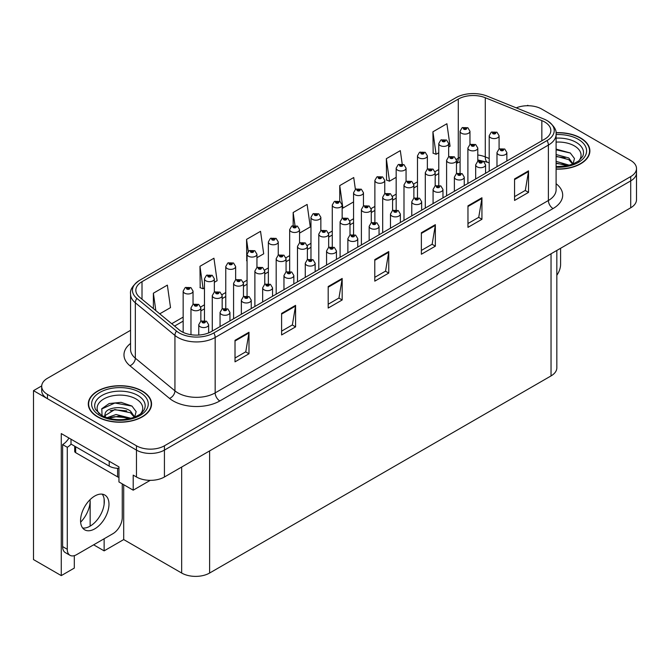 <?xml version="1.0" encoding="UTF-8"?>
<svg xmlns="http://www.w3.org/2000/svg" width="670" height="670" viewBox="0 0 670 670"><rect width="100%" height="100%" fill="white"/><g stroke="black" fill="none" stroke-linecap="round" stroke-linejoin="round"><path stroke-width="1" d="M74.311 555.656L74.311 568.085L61.271 575.614L61.271 433.582L118.95 466.89L118.95 481.948L133.204 490.18L133.204 475.122L136.471 476.998A19.765 11.415 0 0 0 164.426 476.998L630.713 207.792A19.765 11.415 0 0 0 636.5 199.727L636.5 172.827A19.765 11.415 0 0 1 630.713 180.892A19.765 11.415 0 0 0 636.5 172.827L636.5 168.522A19.765 11.415 0 0 0 630.713 160.448L541.72 109.068A19.765 11.415 0 0 0 516.243 107.862M150.248 480.34L133.204 490.18M528.488 105.734L527.742 105.307L526.997 105.734M130.566 330.31L47.478 378.282A19.765 11.415 0 0 0 41.691 386.347A19.765 11.415 0 0 0 47.478 394.421L136.471 445.801A19.765 11.415 0 0 0 164.426 445.801L164.426 450.106L630.713 180.892L164.426 450.106A19.765 11.415 0 0 1 136.471 450.106A19.765 11.415 0 0 0 164.426 450.106L164.426 476.998M61.271 575.614L33.5 559.584L33.5 390.652L136.471 450.106L47.478 398.725A19.765 11.415 0 0 1 41.691 390.652L41.691 386.347M41.699 385.92L33.5 390.652M556.829 250.446L556.829 367.847A19.765 11.415 180 0 1 551.042 375.912L209.618 573.034A19.765 11.415 180 0 1 181.662 573.034L123.699 539.568L123.699 484.695M123.699 539.568L104.135 550.866L104.135 538.764M104.135 504.292L104.135 498.991M93.649 544.819L104.135 550.866M80.626 522.181A21.088 12.177 120 0 0 90.157 500.624L89.495 500.239M90.157 526.118L90.157 500.624M556.1 169.116A31.624 18.258 0 0 0 589.885 150.901A31.624 18.258 0 0 0 580.622 137.987A31.624 18.258 0 0 0 556 132.685M142.291 391.054A31.624 18.258 0 0 0 107.828 387.101A31.624 18.258 0 0 0 88.298 403.968A31.624 18.258 0 0 0 97.56 416.882A31.624 18.258 0 0 0 132.032 420.835A31.624 18.258 0 0 0 151.554 403.968A31.624 18.258 0 0 0 142.291 391.054M88.633 405.643A31.624 18.258 0 0 0 88.524 406.121M544.66 121.957A21.088 12.177 180 0 1 550.832 130.566A21.088 12.177 180 0 1 544.66 139.167L211.435 331.558A21.088 12.177 180 0 1 179.25 329.933L139.645 297.279A21.088 12.177 180 0 1 135.834 290.294A21.088 12.177 180 0 1 142.007 281.685L458.28 99.093A21.088 12.177 180 0 1 485.281 97.728L541.837 120.592A21.088 12.177 180 0 1 544.66 121.957M547.055 120.575A24.472 14.129 0 0 0 543.78 118.992L487.224 96.128A24.472 14.129 0 0 0 455.885 97.711L139.611 280.303A24.472 14.129 0 0 0 139.276 280.504A24.472 14.129 0 0 0 136.873 298.393L176.478 331.055A24.472 14.129 0 0 0 213.831 332.94L547.055 140.558A24.472 14.129 0 0 0 547.39 120.767A24.472 14.129 0 0 0 547.055 120.575M235.011 340.327L235.011 361.842L248.989 353.777L248.989 332.253L235.011 340.327M235.011 358.031L245.773 351.809L248.93 332.973A5.268 3.04 -120 0 0 248.989 332.253M245.681 351.867L248.989 353.777M281.601 313.426L281.601 334.95L295.579 326.876L295.579 305.353L281.601 313.426M281.601 331.131L292.363 324.916L295.52 306.073A5.268 3.04 -120 0 0 295.579 305.353M292.271 324.967L295.579 326.876M328.191 286.526L328.191 308.049L342.169 299.976L342.169 278.46L328.191 286.526M328.191 304.23L338.953 298.016L342.11 279.172A5.268 3.04 -120 0 0 342.169 278.46M338.861 298.066L342.169 299.976M514.56 178.932L514.56 200.447L528.538 192.382L528.538 170.858L514.56 178.932M514.56 196.628L525.322 190.414L528.479 171.57A5.268 3.04 -120 0 0 528.538 170.858M525.23 190.473L528.538 192.382M467.97 205.832L467.97 227.348L481.939 219.283L481.939 197.759L467.97 205.832M467.97 223.529L478.732 217.315L481.889 198.471A5.268 3.04 -120 0 0 481.939 197.759M478.64 217.373L481.939 219.283M421.371 232.725L421.371 254.248L435.349 246.175L435.349 224.659L421.371 232.725M421.371 250.429L432.142 244.215L435.299 225.371A5.268 3.04 -120 0 0 435.349 224.659M432.05 244.265L435.349 246.175M374.781 259.625L374.781 281.149L388.759 273.075L388.759 251.56L374.781 259.625M374.781 277.33L385.552 271.116L388.701 252.272A5.268 3.04 -120 0 0 388.759 251.56M385.451 271.166L388.759 273.075M164.426 445.801L630.713 176.587A19.765 11.415 0 0 0 636.5 168.522M214.341 282.305L217.105 280.713L213.948 258.226L199.97 266.3L200.196 287.69M159.736 313.836L170.515 307.614L167.358 285.127L153.38 293.2L153.38 308.594M355.393 189.401L353.727 177.533L339.749 185.598L339.749 201.36M402.193 163.983L400.317 150.633L386.339 158.698L386.565 180.088M448.666 147.023L450.064 146.219L446.907 123.732L432.929 131.797L433.155 153.187M256.945 257.707L263.695 253.813L260.538 231.326L246.56 239.399L246.786 260.789M299.549 233.11L310.285 226.912L307.128 204.434L293.159 212.499L293.159 225.564M293.159 212.499L294.967 225.396M339.749 185.598L342.898 208.085L353.567 201.921M342.898 208.085L342.152 207.809M386.339 158.698L389.496 181.185L396.171 177.324M389.496 181.185L386.339 180.004M432.929 131.797L436.086 154.284L438.775 152.735M436.086 154.284L432.929 153.103M247.062 260.89L246.56 260.705M246.56 239.399L248.252 251.417M199.97 266.3L203.127 288.787L204.459 288.016M203.127 288.787L199.97 287.606M153.38 293.2L155.825 310.612M151.336 406.121A31.624 18.258 0 0 0 151.227 405.643M589.667 153.053A31.624 18.258 0 0 0 589.558 152.576M469.963 144.553L469.963 131.245A4.941 2.856 180 0 1 466.915 133.874A4.941 2.856 180 0 1 461.53 133.263A4.941 2.856 180 0 1 460.081 131.245L462.049 127.811A3.291 1.985 57.8 0 1 463.807 127.911A1.65 0.955 0 0 0 463.858 129.226A1.65 0.955 0 0 0 466.186 129.226A1.65 0.955 0 0 0 466.186 127.878A1.65 0.955 0 0 0 463.908 127.853L465.683 128.548L464.553 128.824L463.807 127.911M464.578 128.833L464.578 128.272M463.908 127.853A3.291 1.817 -117.9 0 0 462.367 127.627A3.291 1.817 -117.9 0 0 462.225 127.719M464.536 128.808L464.536 128.297M499.083 149.042L499.083 135.734A4.941 2.856 180 0 1 496.034 138.372A4.941 2.856 180 0 1 490.649 137.752A4.941 2.856 180 0 1 489.201 135.734L491.169 132.3A3.291 1.985 57.8 0 1 492.927 132.4A1.65 0.955 0 0 0 492.978 133.715A1.65 0.955 0 0 0 495.306 133.715A1.65 0.955 0 0 0 495.306 132.375A1.65 0.955 0 0 0 493.028 132.342L494.803 133.045L493.673 133.313L492.927 132.4M493.698 133.322L493.698 132.761M493.028 132.342A3.291 1.817 -117.9 0 0 491.487 132.124A3.291 1.817 -117.9 0 0 491.344 132.216M493.656 133.297L493.656 132.786M506.863 160.993L506.863 152.542A4.941 2.856 180 0 1 503.815 155.18A4.941 2.856 180 0 1 498.43 154.561A4.941 2.856 180 0 1 496.981 152.542L498.949 149.117A3.291 1.985 57.8 0 1 500.708 149.217A1.65 0.955 0 0 0 500.758 150.532A1.65 0.955 0 0 0 503.086 150.532A1.65 0.955 0 0 0 503.086 149.184A1.65 0.955 0 0 0 500.808 149.159L502.584 149.854L501.453 150.122L500.708 149.217M501.478 150.139L501.478 149.577M500.808 149.159A3.291 1.817 -117.9 0 0 499.267 148.933A3.291 1.817 -117.9 0 0 499.125 149.025M501.453 150.122L501.436 149.603M560.589 248.277L560.589 264.474A13.182 7.605 -60 0 1 556.829 275.278M448.666 156.847L448.666 143.539A4.941 2.856 180 0 1 445.609 146.177A4.941 2.856 180 0 1 440.224 145.558A4.941 2.856 180 0 1 438.775 143.539L440.751 140.114A3.291 1.985 57.8 0 1 442.502 140.206A1.65 0.955 0 0 0 442.552 141.521A1.65 0.955 0 0 0 444.888 141.521A1.65 0.955 0 0 0 444.888 140.181A1.65 0.955 0 0 0 442.61 140.147L444.378 140.851L443.255 141.119L442.502 140.206M443.272 141.127L443.272 140.566M442.61 140.147A3.291 1.817 -117.9 0 0 441.069 139.93A3.291 1.817 -117.9 0 0 440.919 140.022M443.255 141.119L443.23 140.591M427.359 169.142L427.359 155.842A4.941 2.856 180 0 1 424.311 158.472A4.941 2.856 180 0 1 418.926 157.852A4.941 2.856 180 0 1 417.477 155.842L419.445 152.408A3.291 1.985 57.8 0 1 421.204 152.509A1.65 0.955 0 0 0 421.254 153.824A1.65 0.955 0 0 0 423.582 153.824A1.65 0.955 0 0 0 423.582 152.475A1.65 0.955 0 0 0 421.304 152.45L423.08 153.145L421.949 153.413L421.204 152.509M421.974 153.43L421.974 152.869M421.304 152.45A3.291 1.817 -117.9 0 0 419.763 152.224A3.291 1.817 -117.9 0 0 419.621 152.316M421.933 153.405L421.933 152.894M406.062 181.444L406.062 168.136A4.941 2.856 180 0 1 403.005 170.775A4.941 2.856 180 0 1 397.62 170.155A4.941 2.856 180 0 1 396.171 168.136L398.147 164.703A3.291 1.985 57.8 0 1 399.906 164.803A1.65 0.955 0 0 0 399.948 166.118A1.65 0.955 0 0 0 402.285 166.118A1.65 0.955 0 0 0 402.285 164.778A1.65 0.955 0 0 0 400.007 164.745L401.774 165.448L400.652 165.716L399.906 164.803M400.668 165.725L400.668 165.163M400.007 164.745A3.291 1.817 -117.9 0 0 398.466 164.527A3.291 1.817 -117.9 0 0 398.315 164.619M400.635 165.708L400.635 165.189M384.756 193.739L384.756 180.431A4.941 2.856 180 0 1 381.707 183.069A4.941 2.856 180 0 1 376.322 182.449A4.941 2.856 180 0 1 374.873 180.431L376.841 177.006A3.291 1.985 57.8 0 1 378.6 177.106A1.65 0.955 0 0 0 378.651 178.421A1.65 0.955 0 0 0 380.979 178.421A1.65 0.955 0 0 0 380.979 177.073A1.65 0.955 0 0 0 378.701 177.048L380.476 177.743L379.346 178.011L378.6 177.106M379.371 178.027L379.371 177.466M378.701 177.048A3.291 1.817 -117.9 0 0 377.16 176.821A3.291 1.817 -117.9 0 0 377.017 176.913M379.346 178.011L379.329 177.491M477.785 161.344L477.785 148.028A4.941 2.856 180 0 1 474.729 150.666A4.941 2.856 180 0 1 469.343 150.047A4.941 2.856 180 0 1 467.894 148.028L469.871 144.603A3.291 1.985 57.8 0 1 471.621 144.703A1.65 0.955 0 0 0 471.672 146.018A1.65 0.955 0 0 0 474.008 146.018A1.65 0.955 0 0 0 474.008 144.67A1.65 0.955 0 0 0 471.73 144.645L473.497 145.34L472.375 145.608L471.621 144.703M472.392 145.625L472.392 145.063M471.73 144.645A3.291 1.817 -117.9 0 0 470.189 144.418A3.291 1.817 -117.9 0 0 470.038 144.511M472.35 145.599L472.35 145.089M456.479 173.639L456.479 160.331A4.941 2.856 180 0 1 453.431 162.969A4.941 2.856 180 0 1 448.046 162.349A4.941 2.856 180 0 1 446.597 160.331L448.565 156.897A3.291 1.985 57.8 0 1 450.324 156.998A1.65 0.955 0 0 0 450.374 158.313A1.65 0.955 0 0 0 452.702 158.313A1.65 0.955 0 0 0 452.702 156.964A1.65 0.955 0 0 0 450.424 156.939L452.2 157.643L451.069 157.911L451.094 157.358M450.424 156.939A3.291 1.817 -117.9 0 0 448.883 156.713A3.291 1.817 -117.9 0 0 448.741 156.814M451.052 157.894L450.324 156.998M451.069 157.911L451.052 157.383M435.182 185.942L435.182 172.626A4.941 2.856 180 0 1 432.125 175.264A4.941 2.856 180 0 1 426.74 174.644A4.941 2.856 180 0 1 425.291 172.626L427.267 169.2A3.291 1.985 57.8 0 1 429.018 169.292A1.65 0.955 0 0 0 429.068 170.607A1.65 0.955 0 0 0 431.405 170.607A1.65 0.955 0 0 0 431.405 169.267A1.65 0.955 0 0 0 429.127 169.234L430.894 169.937L429.772 170.205L429.018 169.292M429.788 170.222L429.788 169.661M429.127 169.234A3.291 1.817 -117.9 0 0 427.586 169.016A3.291 1.817 -117.9 0 0 427.435 169.108M429.746 170.197L429.746 169.686M413.876 198.236L413.876 184.928A4.941 2.856 180 0 1 410.827 187.567A4.941 2.856 180 0 1 405.442 186.947A4.941 2.856 180 0 1 403.993 184.928L405.961 181.495A3.291 1.985 57.8 0 1 407.72 181.595A1.65 0.955 0 0 0 407.77 182.91A1.65 0.955 0 0 0 410.099 182.91A1.65 0.955 0 0 0 410.099 181.562A1.65 0.955 0 0 0 407.821 181.536L409.596 182.24L408.466 182.508L407.72 181.595M408.491 182.516L408.491 181.955M407.821 181.536A3.291 1.817 -117.9 0 0 406.28 181.31A3.291 1.817 -117.9 0 0 406.137 181.411M408.466 182.508L408.449 181.98M485.566 173.287L485.566 164.845A4.941 2.856 180 0 1 482.509 167.483A4.941 2.856 180 0 1 477.124 166.864A4.941 2.856 180 0 1 475.675 164.845L477.651 161.411A3.291 1.985 57.8 0 1 479.402 161.512A1.65 0.955 0 0 0 479.452 162.827A1.65 0.955 0 0 0 481.789 162.827A1.65 0.955 0 0 0 481.789 161.478A1.65 0.955 0 0 0 479.511 161.453L481.278 162.157L480.156 162.425L479.402 161.512M480.172 162.433L480.172 161.872M479.511 161.453A3.291 1.817 -117.9 0 0 477.97 161.227A3.291 1.817 -117.9 0 0 477.819 161.328M480.139 162.408L480.139 161.897M464.26 185.59L464.26 177.14A4.941 2.856 180 0 1 461.211 179.778A4.941 2.856 180 0 1 455.826 179.158A4.941 2.856 180 0 1 454.377 177.14L456.345 173.714A3.291 1.985 57.8 0 1 458.104 173.806A1.65 0.955 0 0 0 458.154 175.121A1.65 0.955 0 0 0 460.483 175.121A1.65 0.955 0 0 0 460.483 173.781A1.65 0.955 0 0 0 458.205 173.748L459.98 174.451L458.85 174.719L458.104 173.806M458.875 174.736L458.875 174.175M458.205 173.748A3.291 1.817 -117.9 0 0 456.664 173.53A3.291 1.817 -117.9 0 0 456.521 173.622M458.833 174.711L458.833 174.192M442.962 197.885L442.962 189.442A4.941 2.856 180 0 1 439.905 192.081A4.941 2.856 180 0 1 434.52 191.461A4.941 2.856 180 0 1 433.071 189.442L435.048 186.009A3.291 1.985 57.8 0 1 436.806 186.109A1.65 0.955 0 0 0 436.848 187.424A1.65 0.955 0 0 0 439.185 187.424A1.65 0.955 0 0 0 439.185 186.076A1.65 0.955 0 0 0 436.907 186.051L438.481 186.478L437.552 187.022L437.569 186.469M436.907 186.051A3.291 1.817 -117.9 0 0 435.366 185.825A3.291 1.817 -117.9 0 0 435.215 185.925M437.535 186.495L437.552 187.022L436.806 186.109M421.656 210.187L421.656 201.737A4.941 2.856 180 0 1 418.608 204.375A4.941 2.856 180 0 1 413.222 203.755A4.941 2.856 180 0 1 411.774 201.737L413.742 198.312A3.291 1.985 57.8 0 1 415.5 198.404A1.65 0.955 0 0 0 415.551 199.719A1.65 0.955 0 0 0 417.879 199.719A1.65 0.955 0 0 0 417.879 198.379A1.65 0.955 0 0 0 415.601 198.345L417.377 199.049L416.246 199.317L415.5 198.404M416.271 199.333L416.271 198.772M415.601 198.345A3.291 1.817 -117.9 0 0 414.06 198.127A3.291 1.817 -117.9 0 0 413.918 198.22M416.246 199.317L416.229 198.789M556.1 142.099A22.805 13.166 180 0 1 574.383 145.892A22.805 13.166 180 0 1 578.88 160.817M572.858 164.544L574.475 158.53L570.296 152.986L556.1 149.108M556.025 132.878A31.297 18.073 180 0 1 580.388 138.12A31.297 18.073 180 0 1 589.558 150.901A31.297 18.073 180 0 1 556.1 168.924M556.1 161.361L569.391 165.23M556.1 163.07L567.448 165.699M556.1 154.527L568.797 157.969L573.093 164.008M556.1 156.236L568.797 159.686L572.674 164.175M556.1 149.787L570.371 153.036M556.1 156.621L565.111 157.802M556.1 163.455L565.12 164.636M99.302 413.892A22.805 13.166 180 0 1 106.806 397.503A22.805 13.166 180 0 1 136.052 398.968A22.805 13.166 180 0 1 140.549 413.892M134.528 417.611L136.136 411.598L131.957 406.053L121.077 402.343L109.177 403.541L101.806 408.717L102.041 415.341M142.057 391.196A31.297 18.073 180 0 1 151.227 403.968A31.297 18.073 180 0 1 131.906 420.668A31.297 18.073 180 0 1 97.795 416.748A31.297 18.073 180 0 1 88.633 403.968A31.297 18.073 180 0 1 107.954 387.277A31.297 18.073 180 0 1 142.057 391.196M106.924 417.745L116.069 414.512L131.06 418.298M108.641 418.256L118.908 416.145L129.109 418.767M104.487 416.832L105.19 413.465A14.899 8.601 0 0 0 105.031 414.73A14.899 8.601 0 0 0 105.726 417.318M105.19 413.465C106.27 407.536 122.56 405.183 130.457 411.045L134.754 417.083M105.098 415.559L114.788 409.529L130.457 412.753L134.343 417.243M74.697 446.187L74.697 451.312A3.291 1.901 0 0 0 75.668 452.66L117.602 476.864A3.291 1.901 0 0 0 118.95 477.342M101.639 409.018L114.897 403.013L132.032 406.104M110.148 410.71L114.897 409.847L126.781 410.869M110.165 417.544L114.897 416.681L126.789 417.703M94.772 528.839A20.1 11.599 120 0 0 107.895 511.126A20.1 11.599 120 0 0 104.813 495.03A20.1 11.599 120 0 0 94.772 496.018A20.1 11.599 120 0 0 81.64 513.731A20.1 11.599 120 0 0 84.722 529.836A20.1 11.599 120 0 0 94.772 528.839M102.217 494.159A20.1 11.599 -60 0 1 102.51 510.582A20.1 11.599 -60 0 1 90.107 526.151A20.1 11.599 -60 0 1 82.661 528.019M122.258 483.857L122.258 517.542A13.182 7.605 -60 0 1 112.937 533.68L76.598 554.659A13.182 7.605 -60 0 1 70.007 555.313A13.182 7.605 -60 0 1 67.276 549.283L67.276 447.275L62.62 444.587A13.182 7.605 120 0 0 68.968 438.038M71.112 444.109A13.182 7.605 -60 0 1 67.276 447.275M70.007 555.313L65.35 552.624A13.182 7.605 -60 0 1 62.62 546.594L62.62 444.587M109.21 461.27L109.21 466.111A13.182 7.605 0 0 0 118.95 468.33M71.003 439.21L71.003 444.051L109.21 466.111M363.458 206.042L363.458 192.734A4.941 2.856 180 0 1 360.401 195.372A4.941 2.856 180 0 1 355.016 194.752A4.941 2.856 180 0 1 353.567 192.734L355.544 189.3A3.291 1.985 57.8 0 1 357.303 189.401A1.65 0.955 0 0 0 357.345 190.715A1.65 0.955 0 0 0 359.681 190.715A1.65 0.955 0 0 0 359.681 189.367A1.65 0.955 0 0 0 357.403 189.342L359.17 190.046L358.048 190.314L357.303 189.401M358.065 190.322L358.065 189.761M357.403 189.342A3.291 1.817 -117.9 0 0 355.862 189.124A3.291 1.817 -117.9 0 0 355.711 189.216M358.031 190.297L358.031 189.786M342.152 218.336L342.152 205.028A4.941 2.856 180 0 1 339.104 207.667A4.941 2.856 180 0 1 333.719 207.047A4.941 2.856 180 0 1 332.27 205.028L334.238 201.603A3.291 1.985 57.8 0 1 335.997 201.695A1.65 0.955 0 0 0 336.047 203.018A1.65 0.955 0 0 0 338.375 203.018A1.65 0.955 0 0 0 338.375 201.67A1.65 0.955 0 0 0 336.097 201.636L337.873 202.34L336.742 202.608L335.997 201.695M336.767 202.625L336.767 202.064M336.097 201.636A3.291 1.817 -117.9 0 0 334.556 201.419A3.291 1.817 -117.9 0 0 334.414 201.511M336.725 202.6L336.725 202.089M320.855 230.639L320.855 217.331A4.941 2.856 180 0 1 317.798 219.969A4.941 2.856 180 0 1 312.413 219.35A4.941 2.856 180 0 1 310.972 217.331L312.94 213.898A3.291 1.985 57.8 0 1 314.699 213.998A1.65 0.955 0 0 0 314.749 215.313A1.65 0.955 0 0 0 317.078 215.313A1.65 0.955 0 0 0 317.078 213.964A1.65 0.955 0 0 0 314.8 213.939L316.567 214.643L315.444 214.911L315.461 214.358M314.8 213.939A3.291 1.817 -117.9 0 0 313.259 213.713A3.291 1.817 -117.9 0 0 313.108 213.814M315.428 214.383L315.444 214.911L314.699 213.998M392.578 210.539L392.578 197.223A4.941 2.856 180 0 1 389.521 199.861A4.941 2.856 180 0 1 384.136 199.241A4.941 2.856 180 0 1 382.687 197.223L384.664 193.798A3.291 1.985 57.8 0 1 386.423 193.89A1.65 0.955 0 0 0 386.464 195.205A1.65 0.955 0 0 0 388.801 195.205A1.65 0.955 0 0 0 388.801 193.864A1.65 0.955 0 0 0 386.523 193.831L388.097 194.267L387.168 194.803L387.185 194.258M386.523 193.831A3.291 1.817 -117.9 0 0 384.982 193.613A3.291 1.817 -117.9 0 0 384.831 193.705M387.151 194.794L386.423 193.89M387.168 194.803L387.151 194.275M371.272 222.834L371.272 209.526A4.941 2.856 180 0 1 368.224 212.164A4.941 2.856 180 0 1 362.839 211.544A4.941 2.856 180 0 1 361.39 209.526L363.358 206.092A3.291 1.985 57.8 0 1 365.116 206.192A1.65 0.955 0 0 0 365.167 207.507A1.65 0.955 0 0 0 367.495 207.507A1.65 0.955 0 0 0 367.495 206.159A1.65 0.955 0 0 0 365.217 206.134L366.993 206.837L365.862 207.105L365.116 206.192M365.887 207.114L365.887 206.553M365.217 206.134A3.291 1.817 -117.9 0 0 363.676 205.908A3.291 1.817 -117.9 0 0 363.534 206.008M365.845 207.089L365.845 206.578M357.755 247.079L357.755 238.637A4.941 2.856 180 0 1 354.698 241.267A4.941 2.856 180 0 1 349.313 240.656A4.941 2.856 180 0 1 347.872 238.637L349.841 235.203A3.291 1.985 57.8 0 1 351.599 235.304A1.65 0.955 0 0 0 351.649 236.619A1.65 0.955 0 0 0 353.978 236.619A1.65 0.955 0 0 0 353.978 235.271A1.65 0.955 0 0 0 351.7 235.245A3.291 1.817 -117.9 0 0 350.159 235.019A3.291 1.817 -117.9 0 0 350.008 235.111L349.974 221.82A4.941 2.856 180 0 1 346.918 224.458A4.941 2.856 180 0 1 341.533 223.839A4.941 2.856 180 0 1 340.092 221.82L342.06 218.395A3.291 1.985 57.8 0 1 343.819 218.487A1.65 0.955 0 0 0 343.861 219.802A1.65 0.955 0 0 0 346.197 219.802A1.65 0.955 0 0 0 346.197 218.462A1.65 0.955 0 0 0 343.919 218.428L345.687 219.132L344.564 219.4L343.819 218.487M344.581 219.417L344.581 218.856M343.919 218.428A3.291 1.817 -117.9 0 0 342.378 218.211A3.291 1.817 -117.9 0 0 342.228 218.303M344.564 219.4L344.548 218.872M328.668 247.431L328.668 234.123A4.941 2.856 180 0 1 325.62 236.753A4.941 2.856 180 0 1 320.235 236.141A4.941 2.856 180 0 1 318.786 234.123L320.754 230.689A3.291 1.985 57.8 0 1 322.513 230.79A1.65 0.955 0 0 0 322.563 232.105A1.65 0.955 0 0 0 324.891 232.105A1.65 0.955 0 0 0 324.891 230.756A1.65 0.955 0 0 0 322.613 230.731L324.389 231.435L323.258 231.703L323.283 231.15M322.613 230.731A3.291 1.817 -117.9 0 0 321.072 230.505A3.291 1.817 -117.9 0 0 320.93 230.597M323.241 231.686L322.513 230.79M323.258 231.703L323.241 231.175M400.359 222.482L400.359 214.04A4.941 2.856 180 0 1 397.302 216.67A4.941 2.856 180 0 1 391.916 216.058A4.941 2.856 180 0 1 390.476 214.04L392.444 210.606A3.291 1.985 57.8 0 1 394.203 210.707A1.65 0.955 0 0 0 394.253 212.022A1.65 0.955 0 0 0 396.581 212.022A1.65 0.955 0 0 0 396.581 210.673A1.65 0.955 0 0 0 394.303 210.648L395.878 211.075L394.948 211.62L394.965 211.067M394.303 210.648A3.291 1.817 -117.9 0 0 392.762 210.422A3.291 1.817 -117.9 0 0 392.612 210.514M394.932 211.603L394.203 210.707M394.948 211.62L394.932 211.092M379.053 234.776L379.053 226.334A4.941 2.856 180 0 1 376.004 228.972A4.941 2.856 180 0 1 370.619 228.353A4.941 2.856 180 0 1 369.17 226.334L371.138 222.909A3.291 1.985 57.8 0 1 372.897 223.001A1.65 0.955 0 0 0 372.947 224.316A1.65 0.955 0 0 0 375.275 224.316A1.65 0.955 0 0 0 375.275 222.976A1.65 0.955 0 0 0 372.997 222.942L374.773 223.646L373.642 223.914L372.897 223.001M373.667 223.931L373.667 223.37M372.997 222.942A3.291 1.817 -117.9 0 0 371.456 222.725A3.291 1.817 -117.9 0 0 371.314 222.817M373.625 223.906L373.625 223.386M352.361 236.225L352.361 235.664L353.274 235.672L352.345 236.217L351.599 235.304M351.7 235.245L352.361 235.664M352.345 236.217L352.328 235.689M336.449 259.374L336.449 250.932A4.941 2.856 180 0 1 333.4 253.57A4.941 2.856 180 0 1 328.015 252.95A4.941 2.856 180 0 1 326.566 250.932L328.534 247.506A3.291 1.985 57.8 0 1 330.293 247.599A1.65 0.955 0 0 0 330.344 248.913A1.65 0.955 0 0 0 332.672 248.913A1.65 0.955 0 0 0 332.672 247.573A1.65 0.955 0 0 0 330.394 247.54L332.169 248.243L331.047 248.511L331.064 247.959M330.394 247.54A3.291 1.817 -117.9 0 0 328.853 247.322A3.291 1.817 -117.9 0 0 328.71 247.414M331.022 248.503L330.293 247.599M331.047 248.511L331.022 247.984M299.549 242.934L299.549 229.626A4.941 2.856 180 0 1 296.5 232.264A4.941 2.856 180 0 1 291.115 231.644A4.941 2.856 180 0 1 289.666 229.626L291.634 226.2A3.291 1.985 57.8 0 1 293.393 226.292A1.65 0.955 0 0 0 293.443 227.607A1.65 0.955 0 0 0 295.772 227.607A1.65 0.955 0 0 0 295.772 226.267A1.65 0.955 0 0 0 293.493 226.234L295.269 226.937L294.138 227.205L293.393 226.292M294.163 227.222L294.163 226.661M293.493 226.234A3.291 1.817 -117.9 0 0 291.953 226.016A3.291 1.817 -117.9 0 0 291.81 226.108M294.138 227.205L294.122 226.678M278.251 255.237L278.251 241.929A4.941 2.856 180 0 1 275.194 244.567A4.941 2.856 180 0 1 269.809 243.947A4.941 2.856 180 0 1 268.368 241.929L270.337 238.495A3.291 1.985 57.8 0 1 272.095 238.595A1.65 0.955 0 0 0 272.146 239.91A1.65 0.955 0 0 0 274.474 239.91A1.65 0.955 0 0 0 274.474 238.562A1.65 0.955 0 0 0 272.196 238.537L273.77 238.964L272.841 239.508L272.858 238.956M272.196 238.537A3.291 1.817 -117.9 0 0 270.655 238.311A3.291 1.817 -117.9 0 0 270.504 238.411M272.824 239.492L272.095 238.595M272.841 239.508L272.824 238.981M256.945 267.531L256.945 254.223A4.941 2.856 180 0 1 253.897 256.861A4.941 2.856 180 0 1 248.511 256.241A4.941 2.856 180 0 1 247.062 254.223L249.031 250.798A3.291 1.985 57.8 0 1 250.789 250.89A1.65 0.955 0 0 0 250.84 252.205A1.65 0.955 0 0 0 253.168 252.205A1.65 0.955 0 0 0 253.168 250.865A1.65 0.955 0 0 0 250.89 250.831L252.665 251.535L251.543 251.803L250.789 250.89M251.56 251.82L251.56 251.258M250.89 250.831A3.291 1.817 -117.9 0 0 249.349 250.614A3.291 1.817 -117.9 0 0 249.207 250.706M251.518 251.794L251.518 251.275M235.647 279.834L235.647 266.526A4.941 2.856 180 0 1 232.591 269.156A4.941 2.856 180 0 1 227.205 268.544A4.941 2.856 180 0 1 225.765 266.526L227.733 263.092A3.291 1.985 57.8 0 1 229.492 263.193A1.65 0.955 0 0 0 229.542 264.508A1.65 0.955 0 0 0 231.87 264.508A1.65 0.955 0 0 0 231.87 263.159A1.65 0.955 0 0 0 229.592 263.134L231.359 263.838L230.237 264.106L229.492 263.193M230.262 264.114L230.262 263.553M229.592 263.134A3.291 1.817 -117.9 0 0 228.051 262.908A3.291 1.817 -117.9 0 0 227.901 263M230.237 264.106L230.22 263.578M214.341 292.128L214.341 278.821A4.941 2.856 180 0 1 211.293 281.459A4.941 2.856 180 0 1 205.908 280.839A4.941 2.856 180 0 1 204.459 278.821L206.427 275.395A3.291 1.985 57.8 0 1 208.186 275.487A1.65 0.955 0 0 0 208.236 276.802A1.65 0.955 0 0 0 210.564 276.802A1.65 0.955 0 0 0 210.564 275.462A1.65 0.955 0 0 0 208.286 275.429L209.869 275.864L208.94 276.4L208.956 275.856M208.286 275.429A3.291 1.817 -117.9 0 0 206.745 275.211A3.291 1.817 -117.9 0 0 206.603 275.303M208.914 276.392L208.186 275.487M208.94 276.4L208.914 275.873M193.044 304.431L193.044 291.123A4.941 2.856 180 0 1 189.995 293.753A4.941 2.856 180 0 1 184.602 293.142A4.941 2.856 180 0 1 183.161 291.123L185.129 287.69A3.291 1.985 57.8 0 1 186.888 287.79A1.65 0.955 0 0 0 186.938 289.105A1.65 0.955 0 0 0 189.267 289.105A1.65 0.955 0 0 0 189.267 287.757A1.65 0.955 0 0 0 186.989 287.731L188.756 288.427L187.633 288.703L186.888 287.79M187.659 288.711L187.659 288.15M186.989 287.731A3.291 1.817 -117.9 0 0 185.448 287.505A3.291 1.817 -117.9 0 0 185.305 287.597M187.617 288.686L187.617 288.175M307.371 259.726L307.371 246.418A4.941 2.856 180 0 1 304.314 249.056A4.941 2.856 180 0 1 298.929 248.436A4.941 2.856 180 0 1 297.488 246.418L299.457 242.992A3.291 1.985 57.8 0 1 301.215 243.084A1.65 0.955 0 0 0 301.266 244.399A1.65 0.955 0 0 0 303.594 244.399A1.65 0.955 0 0 0 303.594 243.059A1.65 0.955 0 0 0 301.316 243.026L303.083 243.729L301.961 243.997L301.215 243.084M301.316 243.026A3.291 1.817 -117.9 0 0 299.775 242.808A3.291 1.817 -117.9 0 0 299.624 242.9M301.944 243.989L301.944 243.47L301.961 243.997M286.065 272.028L286.065 258.721A4.941 2.856 180 0 1 283.016 261.35A4.941 2.856 180 0 1 277.631 260.739A4.941 2.856 180 0 1 276.182 258.721L278.151 255.287A3.291 1.985 57.8 0 1 279.909 255.387A1.65 0.955 0 0 0 279.959 256.702A1.65 0.955 0 0 0 282.288 256.702A1.65 0.955 0 0 0 282.288 255.354A1.65 0.955 0 0 0 280.01 255.329L281.785 256.024L280.655 256.3L279.909 255.387M280.68 256.309L280.68 255.747M280.01 255.329A3.291 1.817 -117.9 0 0 278.469 255.103A3.291 1.817 -117.9 0 0 278.326 255.195M280.638 256.283L280.638 255.772M264.767 284.323L264.767 271.015A4.941 2.856 180 0 1 261.71 273.653A4.941 2.856 180 0 1 256.325 273.033A4.941 2.856 180 0 1 254.885 271.015L256.853 267.59A3.291 1.985 57.8 0 1 258.612 267.682A1.65 0.955 0 0 0 258.662 268.997A1.65 0.955 0 0 0 260.99 268.997A1.65 0.955 0 0 0 260.99 267.657A1.65 0.955 0 0 0 258.712 267.623L260.479 268.327L259.357 268.595L259.374 268.042M258.712 267.623A3.291 1.817 -117.9 0 0 257.171 267.405A3.291 1.817 -117.9 0 0 257.02 267.498M259.34 268.586L258.612 267.682M259.357 268.595L259.34 268.067M243.461 296.626L243.461 283.318A4.941 2.856 180 0 1 240.413 285.948A4.941 2.856 180 0 1 235.028 285.328A4.941 2.856 180 0 1 233.579 283.318L235.547 279.884A3.291 1.985 57.8 0 1 237.306 279.985A1.65 0.955 0 0 0 237.356 281.3A1.65 0.955 0 0 0 239.684 281.3A1.65 0.955 0 0 0 239.684 279.951A1.65 0.955 0 0 0 237.406 279.926L239.182 280.621L238.059 280.897L238.076 280.345M237.406 279.926A3.291 1.817 -117.9 0 0 235.865 279.7A3.291 1.817 -117.9 0 0 235.723 279.792M238.034 280.881L237.306 279.985M238.059 280.897L238.034 280.37M222.164 308.92L222.164 295.612A4.941 2.856 180 0 1 219.107 298.25A4.941 2.856 180 0 1 213.722 297.631A4.941 2.856 180 0 1 212.281 295.612L214.249 292.187A3.291 1.985 57.8 0 1 216.008 292.279A1.65 0.955 0 0 0 216.058 293.594A1.65 0.955 0 0 0 218.387 293.594A1.65 0.955 0 0 0 218.387 292.254A1.65 0.955 0 0 0 216.109 292.221L217.876 292.924L216.753 293.192L216.008 292.279M216.778 293.2L216.778 292.639M216.109 292.221A3.291 1.817 -117.9 0 0 214.567 292.003A3.291 1.817 -117.9 0 0 214.425 292.095M216.737 293.184L216.737 292.664M200.858 321.223L200.858 307.915A4.941 2.856 180 0 1 197.809 310.545A4.941 2.856 180 0 1 192.424 309.925A4.941 2.856 180 0 1 190.975 307.915L192.943 304.481A3.291 1.985 57.8 0 1 194.702 304.582A1.65 0.955 0 0 0 194.752 305.897A1.65 0.955 0 0 0 197.081 305.897A1.65 0.955 0 0 0 197.081 304.548A1.65 0.955 0 0 0 194.803 304.523L196.578 305.219L195.456 305.486L194.702 304.582M195.472 305.503L195.472 304.942M194.803 304.523A3.291 1.817 -117.9 0 0 193.261 304.297A3.291 1.817 -117.9 0 0 193.119 304.389M195.431 305.478L195.431 304.967M315.151 271.677L315.151 263.235A4.941 2.856 180 0 1 312.094 265.864A4.941 2.856 180 0 1 306.709 265.245A4.941 2.856 180 0 1 305.269 263.235L307.237 259.801A3.291 1.985 57.8 0 1 308.996 259.901A1.65 0.955 0 0 0 309.046 261.216A1.65 0.955 0 0 0 311.374 261.216A1.65 0.955 0 0 0 311.374 259.868A1.65 0.955 0 0 0 309.096 259.843L310.863 260.538L309.741 260.814L308.996 259.901M309.766 260.823L309.766 260.262M309.096 259.843A3.291 1.817 -117.9 0 0 307.555 259.617A3.291 1.817 -117.9 0 0 307.404 259.709M309.724 260.798L309.724 260.287M293.845 283.971L293.845 275.529A4.941 2.856 180 0 1 290.797 278.167A4.941 2.856 180 0 1 285.412 277.548A4.941 2.856 180 0 1 283.963 275.529L285.931 272.104A3.291 1.985 57.8 0 1 287.69 272.196A1.65 0.955 0 0 0 287.74 273.511A1.65 0.955 0 0 0 290.068 273.511A1.65 0.955 0 0 0 290.068 272.171A1.65 0.955 0 0 0 287.79 272.137L289.566 272.841L288.443 273.109L287.69 272.196M288.46 273.117L288.46 272.556M287.79 272.137A3.291 1.817 -117.9 0 0 286.249 271.92A3.291 1.817 -117.9 0 0 286.107 272.012M288.443 273.109L288.418 272.581M272.548 296.274L272.548 287.832A4.941 2.856 180 0 1 269.499 290.462A4.941 2.856 180 0 1 264.106 289.842A4.941 2.856 180 0 1 262.665 287.832L264.633 284.398A3.291 1.985 57.8 0 1 266.392 284.499A1.65 0.955 0 0 0 266.442 285.814A1.65 0.955 0 0 0 268.771 285.814A1.65 0.955 0 0 0 268.771 284.465A1.65 0.955 0 0 0 266.493 284.44L268.26 285.135L267.137 285.403L266.392 284.499M267.163 285.42L267.163 284.859M266.493 284.44A3.291 1.817 -117.9 0 0 264.952 284.214A3.291 1.817 -117.9 0 0 264.809 284.306M267.121 285.395L267.121 284.884M251.242 308.569L251.242 300.127A4.941 2.856 180 0 1 248.193 302.765A4.941 2.856 180 0 1 242.808 302.145A4.941 2.856 180 0 1 241.359 300.127L243.336 296.693A3.291 1.985 57.8 0 1 245.086 296.793A1.65 0.955 0 0 0 245.136 298.108A1.65 0.955 0 0 0 247.465 298.108A1.65 0.955 0 0 0 247.465 296.768A1.65 0.955 0 0 0 245.186 296.735L246.962 297.438L245.84 297.706L245.086 296.793M245.857 297.715L245.857 297.153M245.186 296.735A3.291 1.817 -117.9 0 0 243.646 296.517A3.291 1.817 -117.9 0 0 243.503 296.609M245.815 297.689L245.815 297.178M229.944 320.871L229.944 312.421A4.941 2.856 180 0 1 226.896 315.059A4.941 2.856 180 0 1 221.502 314.439A4.941 2.856 180 0 1 220.061 312.421L222.03 308.996A3.291 1.985 57.8 0 1 223.788 309.096A1.65 0.955 0 0 0 223.839 310.411A1.65 0.955 0 0 0 226.167 310.411A1.65 0.955 0 0 0 226.167 309.063A1.65 0.955 0 0 0 223.889 309.038L225.656 309.733L224.534 310.001L223.788 309.096M224.559 310.017L224.559 309.456M223.889 309.038A3.291 1.817 -117.9 0 0 222.348 308.811A3.291 1.817 -117.9 0 0 222.206 308.904M224.534 310.001L224.517 309.481M208.638 332.906L208.638 324.724A4.941 2.856 180 0 1 205.589 327.362A4.941 2.856 180 0 1 200.204 326.742A4.941 2.856 180 0 1 198.756 324.724L200.732 321.29A3.291 1.985 57.8 0 1 202.482 321.391A1.65 0.955 0 0 0 202.533 322.706A1.65 0.955 0 0 0 204.861 322.706A1.65 0.955 0 0 0 204.861 321.357A1.65 0.955 0 0 0 202.583 321.332L204.358 322.036L203.236 322.303L202.482 321.391M203.253 322.312L203.253 321.751M202.583 321.332A3.291 1.817 -117.9 0 0 201.042 321.106A3.291 1.817 -117.9 0 0 200.899 321.206M203.211 322.287L203.211 321.776M630.713 207.792L630.713 176.587M136.471 476.998L136.471 445.801M209.618 573.034L209.618 450.91M551.042 375.912L551.042 253.788M181.662 573.034L181.662 467.049M556.1 183.714A32.947 19.02 180 0 1 553.043 208.571L219.819 400.953A6.591 3.802 60 0 1 215.162 392.888L548.387 200.506A26.356 15.217 0 0 0 556.1 189.744L556.1 134.327A26.356 15.217 180 0 1 548.387 145.089A6.591 3.802 -120 0 0 547.055 140.558M219.819 400.953A32.947 19.02 180 0 1 173.228 400.953A32.947 19.02 180 0 1 169.535 398.416L129.93 365.761A32.947 19.02 180 0 1 130.566 343.442M177.885 392.888A26.356 15.217 0 0 0 215.162 392.888L215.162 337.471A26.356 15.217 180 0 1 174.937 335.444L135.332 302.79A26.356 15.217 180 0 1 130.566 294.055L130.566 349.472A26.356 15.217 0 0 0 135.332 358.199L174.937 390.853A26.356 15.217 0 0 0 177.885 392.888M136.873 298.393A6.591 4.405 129.5 0 0 135.332 302.79L135.332 358.199A6.591 4.405 -50.5 0 1 129.93 365.761M176.478 331.055A6.591 4.405 129.5 0 0 174.937 335.444L174.937 390.853A6.591 4.405 -50.5 0 1 169.535 398.416M213.831 332.94A6.591 3.802 60 0 1 215.162 337.471L548.387 145.089L548.387 200.506A6.591 3.802 60 0 0 553.043 208.571M47.478 394.421L47.478 398.725M142.007 281.685L142.007 299.222M541.837 120.592L541.837 140.8M485.281 97.728L485.281 156.906A21.088 12.177 0 0 0 477.785 154.996M489.201 158.489L485.281 156.906A11.859 5.553 -68 0 0 487.634 162.291L477.785 159.954M460.081 157.341A21.088 12.177 0 0 0 458.28 158.271L456.362 159.376M458.28 99.093L458.28 158.271A11.859 6.851 60 0 1 456.479 163.22M438.775 169.527L435.056 171.671M417.477 181.83L413.759 183.974M396.171 194.124L392.453 196.268M374.873 206.419L371.155 208.571M353.567 218.722L349.849 220.866M332.27 231.016L328.551 233.168M310.972 243.319L307.245 245.463M289.666 255.613L285.948 257.766M268.368 267.916L264.642 270.06M247.062 280.211L243.344 282.363M225.765 292.514L222.038 294.658M204.459 304.808L200.74 306.96M183.161 317.111L171.713 323.719M374.781 260.312L388.701 252.272M421.371 233.411L435.299 225.371M467.97 206.511L481.889 198.471M514.56 179.61L528.479 171.57M328.191 287.212L342.11 279.172M281.601 314.104L295.52 306.073M235.011 341.005L248.93 332.973M556.1 138.129A25.242 14.572 180 0 1 576.116 142.341A25.242 14.572 180 0 1 582.615 156.495L578.679 160.976L572.674 164.175L566.033 165.976L556.1 166.604M556.1 134.586A28.333 16.356 180 0 1 578.294 139.335A28.333 16.356 180 0 1 584.006 157.735A28.333 16.356 180 0 1 556.1 167.207M95.576 409.563A25.242 14.572 180 0 1 107.25 393.114A25.242 14.572 180 0 1 137.777 395.409A25.242 14.572 180 0 1 144.276 409.563L143.614 410.735C141.454 412.594 144.176 412.527 134.335 417.243C122.459 421.02 111.53 420.4 101.538 415.375L95.576 409.563M139.963 392.402A28.333 16.356 180 0 1 139.963 415.534A28.333 16.356 180 0 1 99.897 415.534A28.333 16.356 180 0 1 99.897 392.402A28.333 16.356 180 0 1 139.963 392.402M117.602 476.864L117.602 468.322M75.668 452.66L75.668 446.739M67.276 549.283L62.62 546.594M139.276 280.504C132.719 285.361 129.812 289.884 130.566 294.055M547.39 120.767C553.889 125.541 556.795 130.064 556.1 134.327M460.081 161.788L456.479 163.338M438.775 173.538L435.182 175.615M417.477 185.833L413.876 187.918M396.171 198.136L392.578 200.213M374.873 210.43L371.272 212.516M353.567 222.733L349.974 224.81M332.27 235.028L328.668 237.105M310.972 247.331L307.371 249.408M289.666 259.625L286.065 261.702M268.368 271.928L264.767 274.005M247.062 284.222L243.461 286.299M225.765 296.525L222.164 298.602M204.459 308.82L200.858 310.897M183.161 321.123L174.577 326.072M489.201 162.927L487.634 162.291M469.963 131.245L467.836 127.719L462.367 127.627M460.081 172.944L460.081 131.245M499.083 135.734L496.956 132.208L491.487 132.124M489.201 171.185L489.201 135.734M506.863 152.542L504.736 149.016L499.267 148.933M496.981 166.696L496.981 152.542M448.666 143.539L446.53 140.013L441.069 139.93M438.775 185.247L438.775 143.539M427.359 155.842L425.232 152.316L419.763 152.224M417.477 197.541L417.477 155.842M406.062 168.136L403.926 164.611L398.466 164.527M396.171 209.836L396.171 168.136M384.756 180.431L382.629 176.913L377.16 176.821M374.873 222.139L374.873 180.431M477.785 148.028L475.65 144.502L470.189 144.418M467.894 183.488L467.894 148.028M456.479 160.331L454.352 156.805L448.883 156.713M446.597 195.782L446.597 160.331M435.182 172.626L433.046 169.1L427.586 169.016M425.291 208.085L425.291 172.626M413.876 184.928L411.748 181.403L406.28 181.31M403.993 220.38L403.993 184.928M485.566 164.845L483.43 161.319L477.97 161.227M475.675 178.999L475.675 164.845M464.26 177.14L462.132 173.614L456.664 173.53M454.377 191.293L454.377 177.14M442.962 189.442L440.827 185.917L435.366 185.825M433.071 203.588L433.071 189.442M421.656 201.737L419.529 198.211L414.06 198.127M411.774 215.891L411.774 201.737M589.558 150.901L589.558 153.53M151.227 403.968L151.227 406.598M88.633 403.968L88.633 406.598M363.458 192.734L361.323 189.208L355.862 189.124M353.567 234.433L353.567 192.734M342.152 205.028L340.025 201.502L334.556 201.419M332.27 246.736L332.27 205.028M320.855 217.331L318.719 213.805L313.259 213.713M310.972 259.03L310.972 217.331M392.578 197.223L390.442 193.697L384.982 193.613M382.687 232.683L382.687 197.223M371.272 209.526L369.145 206L363.676 205.908M361.39 244.977L361.39 209.526M349.974 221.82L347.839 218.294L342.378 218.211M340.092 257.28L340.092 221.82M328.668 234.123L326.541 230.597L321.072 230.505M318.786 269.575L318.786 234.123M400.359 214.04L398.223 210.514L392.762 210.422M390.476 228.185L390.476 214.04M379.053 226.334L376.925 222.809L371.456 222.725M369.17 240.488L369.17 226.334M357.755 238.637L355.619 235.111L350.159 235.019M347.872 252.783L347.872 238.637M336.449 250.932L334.322 247.406L328.853 247.322M326.566 265.085L326.566 250.932M299.549 229.626L297.421 226.1L291.953 226.016M289.666 271.333L289.666 229.626M278.251 241.929L276.115 238.403L270.655 238.311M268.368 283.628L268.368 241.929M256.945 254.223L254.818 250.697L249.349 250.614M247.062 295.931L247.062 254.223M235.647 266.526L233.512 263L228.051 262.908M225.765 308.225L225.765 266.526M214.341 278.821L212.214 275.295L206.745 275.211M204.459 320.528L204.459 278.821M193.044 291.123L190.908 287.597L185.448 287.505M183.161 332.362L183.161 291.123M307.371 246.418L305.235 242.892L299.775 242.808M297.488 281.877L297.488 246.418M286.065 258.721L283.938 255.195L278.469 255.103M276.182 294.172L276.182 258.721M264.767 271.015L262.632 267.489L257.171 267.405M254.885 306.475L254.885 271.015M243.461 283.318L241.334 279.792L235.865 279.7M233.579 318.769L233.579 283.318M222.164 295.612L220.028 292.087L214.567 292.003M212.281 331.064L212.281 295.612M200.858 307.915L198.73 304.389L193.261 304.297M190.975 334.69L190.975 307.915M315.151 263.235L313.016 259.709L307.555 259.617M305.269 277.38L305.269 263.235M293.845 275.529L291.718 272.003L286.249 271.92M283.963 289.683L283.963 275.529M272.548 287.832L270.412 284.306L264.952 284.214M262.665 301.977L262.665 287.832M251.242 300.127L249.114 296.601L243.646 296.517M241.359 314.28L241.359 300.127M229.944 312.421L227.817 308.895L222.348 308.811M220.061 326.575L220.061 312.421M208.638 324.724L206.511 321.198L201.042 321.106M198.756 335.05L198.756 324.724"/></g></svg>
